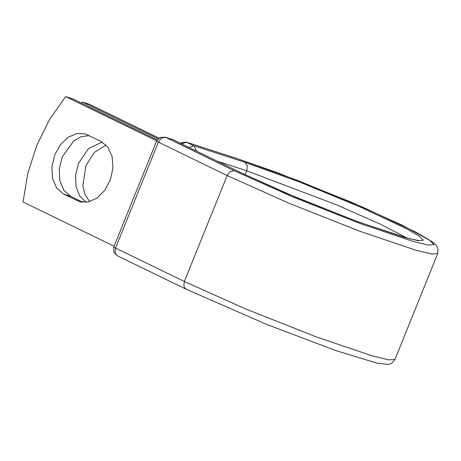 <?xml version="1.0" encoding="UTF-8"?>
<svg xmlns="http://www.w3.org/2000/svg" width="461" height="461" viewBox="0 0 461 461"><rect width="100%" height="100%" fill="white"/><g stroke="black" fill="none" stroke-linecap="round" stroke-linejoin="round"><path stroke-width="0.69" d="M54.928 154.441L51.914 166.53L52.496 178.309L56.576 187.973L63.537 194.052L79.401 201.59L88.143 202.016L97.046 198.034L104.843 190.203L110.41 179.652L112.951 167.879L112.115 156.573L108.012 147.347L101.23 141.515L85.366 133.984L76.918 133.494L68.28 137.153L60.61 144.46L54.928 154.441M89.1 135.62L81.378 136.617L73.806 140.83L62.247 156.809L59.233 168.905L59.809 180.677L63.889 190.341L70.856 196.421L82.98 202.316M89.636 201.653L85.112 194.709L82.865 185.725L85.896 165.585L94.442 152.314L106.093 145.059M86.195 202.304L79.707 195.977L76.002 186.4L75.604 174.926L78.577 163.217L88.639 148.494L102.221 142.04M81.493 103.126L82.392 102.031L158.06 138.813M82.392 102.031L89.711 104.399L158.947 138.058M114.092 246.237L23.05 201.981L27.758 173.428L36.701 145.578L49.5 119.601L65.629 96.603L72.942 98.971L157.178 139.914M156.671 140.859L65.629 96.603M70.856 196.421L63.537 194.052M245.2 174.748L246.791 170.806L247.315 165.712L244.952 162.347L299.471 182.003L360.214 206.989L406.711 228.892L419.372 236.263L423.29 240.325L418.144 240.723L404.36 237.432L356.307 221.194L295.322 197.078L241.962 173.221L173.613 139.96L165.482 137.292L161.5 138.093L158.354 142.132L227.14 175.566L184.348 281.481L246.082 309.089L316.695 337.031L372.546 355.938L388.704 359.845L394.933 359.488L437.725 253.579L431.496 253.93L415.338 250.029L359.488 231.117L288.874 203.18L227.14 175.566L230.281 171.532L234.263 170.726L293.029 197.003L360.191 223.562L413.119 241.443L428.292 245.073L433.962 244.63L429.646 240.158L415.707 232.039L364.501 207.917L297.599 180.401L237.11 158.572L186.088 142.046L193.931 145.82L196.455 151.058M237.559 158.757L186.538 142.23L181.576 143.826M407.582 238.262L379.674 223.873L336.605 204.834L246.791 170.806L217.667 161.373M244.952 162.347L193.931 145.82L188.97 147.422M234.263 170.726L165.482 137.292L160.036 137.418L156.59 141.054L158.354 142.132L115.561 248.041L184.348 281.481L183.818 286.108L185.933 289.11L266.81 324.504L335.896 350.608L376.493 363.009L387.707 364.397L389.948 363.971L391.614 363.245L394.933 359.488M241.962 173.221L173.18 139.787L165.032 137.113M156.59 141.054L113.798 246.963L115.561 248.041L115.031 252.674L117.146 255.671L185.933 289.11M81.597 202.137L77.304 200.742M437.725 253.579L437.95 248.577L437.184 246.773L435.415 244.457L431.963 241.552L401.767 224.968L350.516 201.872L278.052 172.956L237.11 158.572M242.4 173.394L288.24 194.069L357.627 221.66L409.541 238.769L418.761 240.498M186.088 142.046L179.94 143.037M173.613 139.96L172.731 139.602M113.798 246.963L113.758 251.977L117.146 255.671"/></g></svg>
